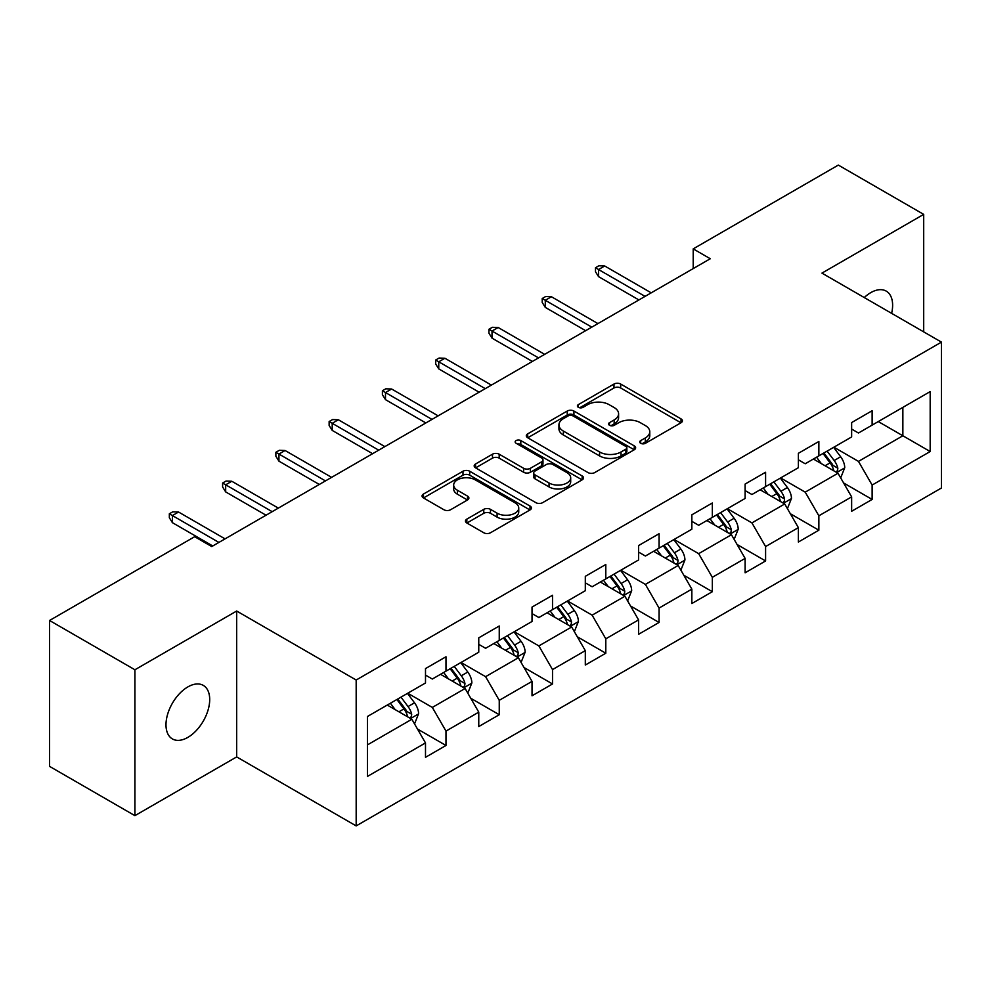 <?xml version="1.0" encoding="UTF-8"?>
<svg xmlns="http://www.w3.org/2000/svg" width="991" height="991" viewBox="0 0 991 991"><rect width="100%" height="100%" fill="white"/><g stroke="black" fill="none" stroke-linecap="round" stroke-linejoin="round"><path stroke-width="1.49" d="M640.719 443.311A3.32 1.92 0 0 0 645.414 443.311L681.028 422.748A4.744 2.738 0 0 0 682.415 420.816A4.744 2.738 0 0 0 681.028 418.883L620.688 384.05A4.744 2.738 0 0 0 613.986 384.05L578.372 404.613A3.32 1.92 0 0 0 577.406 405.963A3.32 1.92 0 0 0 578.372 407.326A3.32 1.92 0 0 0 583.067 407.326L587.675 404.662A15.162 8.758 0 0 1 609.131 404.662L614.16 407.561A15.162 8.758 0 0 1 618.595 413.755A15.162 8.758 0 0 1 614.16 419.949L609.552 422.612A3.32 1.92 0 0 0 608.573 423.962A3.32 1.92 0 0 0 609.552 425.312A3.32 1.92 0 0 0 614.234 425.312L618.842 422.661A15.162 8.758 0 0 1 640.297 422.661L645.327 425.56A15.162 8.758 0 0 1 649.774 431.754A15.162 8.758 0 0 1 645.327 437.948L640.719 440.599A3.32 1.92 0 0 0 639.74 441.961A3.32 1.92 0 0 0 640.719 443.311L640.719 440.599M187.844 737.391A30.907 17.838 120 0 0 208.036 710.163A30.907 17.838 120 0 0 203.291 685.388A30.907 17.838 120 0 0 187.844 686.924A30.907 17.838 120 0 0 167.652 714.164A30.907 17.838 120 0 0 172.384 738.927A30.907 17.838 120 0 0 187.844 737.391M891.627 313.354A30.907 17.838 120 0 0 886.214 291.106A30.907 17.838 120 0 0 870.767 292.642A30.907 17.838 120 0 0 864.251 297.548M466.848 519.123A4.744 2.738 0 0 0 465.46 521.055A4.744 2.738 0 0 0 466.848 522.988L483.769 532.762A4.744 2.738 0 0 0 490.483 532.762L530.024 509.931A4.744 2.738 0 0 0 531.411 507.999A4.744 2.738 0 0 0 530.024 506.054L469.697 471.233A4.744 2.738 0 0 0 462.995 471.233L423.442 494.063A4.744 2.738 0 0 0 422.055 495.995A4.744 2.738 0 0 0 423.442 497.928L443.894 509.733A4.744 2.738 0 0 0 450.595 509.733L467.517 499.96A4.744 2.738 0 0 0 468.904 498.027A4.744 2.738 0 0 0 467.517 496.095L457.384 490.235A12.685 7.321 0 0 1 453.667 485.057A12.685 7.321 0 0 1 461.496 478.294A12.685 7.321 0 0 1 475.308 479.892L515.035 502.821A12.685 7.321 0 0 1 518.739 507.999A12.685 7.321 0 0 1 510.91 514.763A12.685 7.321 0 0 1 497.098 513.165L490.483 509.349A4.744 2.738 0 0 0 483.769 509.349L466.848 519.123L466.848 522.988M236.676 611.026L134.912 669.767L49.55 620.49L49.55 766.377L134.912 815.655L236.676 756.913L356.178 825.912L356.178 680.024L236.676 611.026L236.676 756.913M923.699 331.874L923.699 214.378L821.935 273.12L941.45 342.118L356.178 680.024M923.699 214.378L838.324 165.088L693.205 248.877L693.205 268.586M49.55 620.49L194.67 536.701L211.74 546.561L710.274 258.738L693.205 248.877M588.01 472.583A4.744 2.738 0 0 0 594.711 472.583L634.265 449.753A4.744 2.738 0 0 0 635.652 447.808A4.744 2.738 0 0 0 634.265 445.876L573.938 411.042A4.744 2.738 0 0 0 567.236 411.042L527.683 433.885A4.744 2.738 0 0 0 526.295 435.817A4.744 2.738 0 0 0 527.683 437.749L588.01 472.583M517.451 444.03A3.32 1.92 0 0 1 520.808 444.501L520.808 440.561L582.151 475.965A4.744 2.738 0 0 1 583.538 477.897A4.744 2.738 0 0 1 582.151 479.842L542.597 502.672A4.744 2.738 0 0 1 535.896 502.672L475.569 467.839L475.569 463.974A4.744 2.738 0 0 0 474.181 465.906A4.744 2.738 0 0 0 475.569 467.839M475.569 463.974L492.49 454.2A4.744 2.738 0 0 1 499.191 454.2L523.657 468.322A4.744 2.738 0 0 0 530.358 468.322L541.594 461.843A4.744 2.738 0 0 0 542.981 459.911A4.744 2.738 0 0 0 541.594 457.966L516.113 443.262A3.32 1.92 0 0 1 515.147 441.912A3.32 1.92 0 0 1 517.191 440.14A3.32 1.92 0 0 1 520.808 440.561M356.178 825.912L941.45 488.006L941.45 342.118M417.471 729.017L445.987 745.48L445.987 731.085L478.764 712.157L478.764 726.552L499.253 714.722L499.253 700.327L532.031 681.399L532.031 695.793L552.52 683.963L552.52 669.582L585.309 650.653L585.309 665.048L605.798 653.218L605.798 638.823L638.576 619.895L638.576 634.29L659.065 622.459L659.065 608.065L691.842 589.137L691.842 603.531L712.331 591.701L712.331 577.319L745.108 558.391L745.108 572.786L765.597 560.956L765.597 546.561L798.374 527.633L798.374 542.027L818.863 530.197L818.863 515.803L851.641 496.875L851.641 511.269L872.13 499.439L872.13 485.057L930.177 451.537L930.177 391.606L902.863 407.375L902.863 435.767L930.177 451.537M445.987 745.48L425.498 757.31L425.498 742.916L367.45 776.424L367.45 716.493L425.498 682.985L425.498 668.591L445.987 656.76L445.987 671.155L478.764 652.227L478.764 637.832L499.253 626.002L499.253 640.397L532.031 621.468L532.031 607.087L552.52 595.257L552.52 609.638L585.309 590.723L585.309 576.328L605.798 564.498L605.798 578.893L638.576 559.965L638.576 545.57L659.065 533.74L659.065 548.134L691.842 529.206L691.842 514.825L712.331 502.994L712.331 517.376L745.108 498.461L745.108 484.066L765.597 472.236L765.597 486.631L798.374 467.702L798.374 453.308L818.863 441.478L818.863 455.872L851.641 436.944L851.641 422.562L872.13 410.732L872.13 425.114L930.177 391.606M440.524 674.301L465.113 688.497L432.324 707.425L407.747 693.229M425.498 675.094L432.324 679.033L445.987 671.155M432.324 707.425L445.987 731.085M465.113 688.497L478.764 712.157M493.791 643.555L518.38 657.751L485.602 676.667L461.013 662.483M478.764 644.336L485.602 648.287L499.253 640.397M485.602 676.667L499.253 700.327M518.38 657.751L532.031 681.399M547.057 612.797L571.646 626.993L538.869 645.921L514.279 631.725M532.031 613.59L538.869 617.529L552.52 609.638M538.869 645.921L552.52 669.582M571.646 626.993L585.309 650.653M600.323 582.039L624.912 596.235L592.135 615.163L567.546 600.967M585.309 582.832L592.135 586.771L605.798 578.893M592.135 615.163L605.798 638.823M624.912 596.235L638.576 619.895M653.602 551.293L678.178 565.489L645.401 584.405L620.812 570.221M638.576 552.074L645.401 556.025L659.065 548.134M645.401 584.405L659.065 608.065M678.178 565.489L691.842 589.137M706.868 520.535L731.445 534.731L698.667 553.659L674.078 539.463M691.842 521.328L698.667 525.267L712.331 517.376M698.667 553.659L712.331 577.319M731.445 534.731L745.108 558.391M760.134 489.777L784.723 503.973L751.934 522.901L727.357 508.705M745.108 490.57L751.934 494.509L765.597 486.631M751.934 522.901L765.597 546.561M784.723 503.973L798.374 527.633M813.4 459.031L837.99 473.227L805.212 492.143L780.623 477.959M798.374 459.812L805.212 463.763L818.863 455.872M805.212 492.143L818.863 515.803M837.99 473.227L851.641 496.875M878.274 421.571L902.863 435.767L858.479 461.397L833.889 447.201M851.641 429.066L858.479 433.005L872.13 425.114M858.479 461.397L872.13 485.057M134.912 669.767L134.912 815.655M367.45 744.885L411.847 719.255L387.258 705.059M411.847 719.255L425.498 742.916M843.626 482.976L872.13 499.439M790.347 513.734L818.863 530.197M737.081 544.493L765.597 560.956M683.815 575.251L712.331 591.701M630.549 605.996L659.065 622.459M577.282 636.755L605.798 653.218M524.016 667.513L552.52 683.963M470.75 698.259L499.253 714.722M642.044 443.782L645.327 441.887A15.162 8.758 0 0 0 649.774 435.693L649.774 431.754M618.595 413.755L618.595 417.694A15.162 8.758 0 0 1 614.16 423.888L610.877 425.783M680.953 422.785L620.688 387.989A4.744 2.738 0 0 0 613.986 387.989L579.698 407.784M634.203 449.79L573.938 414.994A4.744 2.738 0 0 0 567.236 414.994L527.745 437.787M625.891 449.171A3.32 1.92 0 0 0 626.857 447.808A3.32 1.92 0 0 0 625.891 446.458L572.934 415.886A3.32 1.92 0 0 0 568.239 415.886L563.384 418.685A15.162 8.758 0 0 0 558.936 424.879A15.162 8.758 0 0 0 563.384 431.073L599.58 451.97A15.162 8.758 0 0 0 621.023 451.97L625.891 449.171L625.891 453.11A3.32 1.92 0 0 0 626.857 451.76L626.857 447.808M558.936 424.879L558.936 428.83A15.162 8.758 0 0 0 563.384 435.012L563.384 431.073M625.891 453.11L621.023 455.922A15.162 8.758 0 0 1 599.58 455.922L563.384 435.012M475.63 467.876L492.49 458.139L492.49 454.2M542.981 459.911L542.981 463.85A4.744 2.738 0 0 1 541.594 465.782L530.358 472.273A4.744 2.738 0 0 1 523.657 472.273L499.191 458.139A4.744 2.738 0 0 0 492.49 458.139M520.808 444.501L582.089 479.879M549.051 482.989A12.685 7.321 0 0 0 562.863 484.574A12.685 7.321 0 0 0 570.692 477.811A12.685 7.321 0 0 0 566.976 472.633L552.99 464.556A4.744 2.738 0 0 0 546.289 464.556L535.053 471.035A4.744 2.738 0 0 0 533.666 472.967A4.744 2.738 0 0 0 535.053 474.9L549.051 482.989L549.051 486.928A12.685 7.321 0 0 0 562.863 488.513A12.685 7.321 0 0 0 570.692 481.75L570.692 477.811M533.666 472.967L533.666 476.906A4.744 2.738 0 0 0 535.053 478.851L535.053 474.9M549.051 486.928L535.053 478.851M518.739 507.999L518.739 511.938A12.685 7.321 0 0 1 510.91 518.702A12.685 7.321 0 0 1 497.098 517.116L490.483 513.288A4.744 2.738 0 0 0 483.769 513.288L466.91 523.025M453.667 485.057L453.667 489.009A12.685 7.321 0 0 0 457.384 494.187L457.384 490.235M467.455 499.997L457.384 494.187M529.962 509.969L469.697 475.172A4.744 2.738 0 0 0 462.995 475.172L423.504 497.965M840.69 477.897L844.741 467.665A12.796 7.383 -120 0 0 840.665 456.764L833.617 447.362M821.328 463.602L816.547 457.21M836.008 472.075L837.556 470.44L837.841 468.21A12.796 7.383 -120 0 0 834.174 460.518L827.126 451.103M823.917 452.949L831.734 463.392A6.516 3.766 60 0 1 832.923 465.374L837.841 468.21M823.025 453.469L830.074 462.884A12.796 7.383 60 0 1 833.741 470.576M645.054 296.383L598.552 269.54L598.552 276.638L595.48 271.707L595.48 267.756L598.552 269.54L604.696 265.984L651.211 292.841M598.552 276.638L638.91 299.939M595.48 267.756L598.898 265.786L604.696 265.984M787.411 508.656L791.475 498.411A12.796 7.383 -120 0 0 787.399 487.522L780.351 478.108M768.062 494.36L763.268 487.968M782.741 502.833L784.29 501.198L784.575 498.969A12.796 7.383 -120 0 0 780.908 491.263L773.86 481.861M770.651 483.707L778.468 494.15A6.516 3.766 60 0 1 779.657 496.132L784.575 498.969M769.759 484.227L776.808 493.629A12.796 7.383 60 0 1 780.474 501.335M734.145 539.401L738.208 529.169A12.796 7.383 -120 0 0 734.12 518.268L727.084 508.866M714.796 525.119L710.002 518.727M729.475 533.592L731.024 531.944L731.296 529.714A12.796 7.383 -120 0 0 727.642 522.022L720.593 512.607M717.385 514.465L725.201 524.896A6.516 3.766 60 0 1 726.391 526.878L731.296 529.714M716.493 514.973L723.541 524.388A12.796 7.383 60 0 1 727.208 532.08M591.788 327.141L545.285 300.285L545.285 307.383L542.213 302.453L542.213 298.514L545.285 300.285L551.43 296.743L597.932 323.586M545.285 307.383L585.644 330.684M542.213 298.514L545.632 296.544L551.43 296.743M538.522 357.9L492.019 331.044L492.019 338.142L488.947 333.211L488.947 329.272L492.019 331.044L498.163 327.501L544.666 354.344M492.019 338.142L532.378 361.442M488.947 329.272L492.354 327.303L498.163 327.501M680.879 570.159L684.942 559.927A12.796 7.383 -120 0 0 680.854 549.026L673.806 539.624M661.53 555.864L656.736 549.472M676.196 564.337L677.757 562.702L678.03 560.472A12.796 7.383 -120 0 0 674.375 552.78L667.327 543.365M664.119 545.211L671.935 555.654A6.516 3.766 60 0 1 673.124 557.636L678.03 560.472M663.227 545.731L670.275 555.146A12.796 7.383 60 0 1 673.942 562.838M627.613 600.918L631.676 590.686A12.796 7.383 -120 0 0 627.588 579.785L620.539 570.37M608.251 586.622L603.469 580.231M622.93 595.096L624.491 593.46L624.764 591.231A12.796 7.383 -120 0 0 621.097 583.526L614.061 574.123M610.852 575.969L618.669 586.412A6.516 3.766 60 0 1 619.846 588.394L624.764 591.231M609.961 576.489L617.009 585.892A12.796 7.383 60 0 1 620.663 593.597M574.346 631.663L578.41 621.431A12.796 7.383 -120 0 0 574.322 610.543L567.273 601.128M554.985 617.381L550.203 610.989M569.664 625.854L571.212 624.206L571.497 621.976A12.796 7.383 -120 0 0 567.831 614.284L560.782 604.869M557.586 606.727L565.403 617.158A6.516 3.766 60 0 1 566.579 619.14L571.497 621.976M556.694 607.235L563.743 616.65A12.796 7.383 60 0 1 567.397 624.342M485.256 388.645L438.753 361.802L438.753 368.9L435.681 363.97L435.681 360.018L438.753 361.802L444.897 358.246L491.4 385.103M438.753 368.9L479.111 392.201M435.681 360.018L439.087 358.048L444.897 358.246M431.989 419.404L385.487 392.547L385.487 399.646L382.402 394.715L382.402 390.776L385.487 392.547L391.631 389.005L438.133 415.848M385.487 399.646L425.845 422.946M382.402 390.776L385.821 388.806L391.631 389.005M378.723 450.162L332.208 423.306L332.208 430.404L329.136 425.473L329.136 421.534L332.208 423.306L338.365 419.763L384.867 446.607M332.208 430.404L372.579 453.705M329.136 421.534L332.555 419.565L338.365 419.763M325.457 480.908L278.942 454.064L278.942 461.162L275.87 456.232L275.87 452.28L278.942 454.064L285.086 450.509L331.601 477.365M278.942 461.162L319.3 484.463M275.87 452.28L279.289 450.31L285.086 450.509M521.08 662.422L525.143 652.189A12.796 7.383 -120 0 0 521.055 641.288L514.007 631.886M501.719 648.126L496.937 641.734M516.398 656.599L517.946 654.964L518.231 652.735A12.796 7.383 -120 0 0 514.564 645.042L507.516 635.627M504.308 637.486L512.136 647.916A6.516 3.766 60 0 1 513.313 649.898L518.231 652.735M503.416 637.993L510.464 647.408A12.796 7.383 60 0 1 514.131 655.101M467.802 693.18L471.865 682.948A12.796 7.383 -120 0 0 467.789 672.047L460.741 662.632M448.452 678.885L443.671 672.493M463.131 687.358L464.68 685.722L464.965 683.493A12.796 7.383 -120 0 0 461.298 675.788L454.25 666.386M451.041 668.231L458.858 678.674A6.516 3.766 60 0 1 460.047 680.656L464.965 683.493M450.149 668.752L457.198 678.154A12.796 7.383 60 0 1 460.865 685.859M272.178 511.666L225.675 484.81L225.675 491.908L222.603 486.977L222.603 483.038L225.675 484.81L231.82 481.267L278.335 508.11M225.675 491.908L266.034 515.209M222.603 483.038L226.022 481.069L231.82 481.267M414.535 723.925L418.598 713.693A12.796 7.383 -120 0 0 414.523 702.805L407.474 693.39M395.186 709.643L390.392 703.251M409.865 718.116L411.414 716.468L411.699 714.238A12.796 7.383 -120 0 0 408.032 706.546L400.983 697.131M397.775 698.989L405.592 709.42A6.516 3.766 60 0 1 406.781 711.402L411.699 714.238M396.883 699.497L403.932 708.912A12.796 7.383 60 0 1 407.598 716.604M218.912 542.424L172.409 515.568L172.409 522.666L169.337 517.736L169.337 513.796L172.409 515.568L178.553 512.025L225.056 538.869M172.409 522.666L212.768 545.967M169.337 513.796L172.744 511.827L178.553 512.025M645.327 441.887L645.327 437.948M609.552 425.312L609.552 422.612M614.16 423.888L614.16 419.949M578.372 407.326L578.372 404.613M613.986 387.989L613.986 384.05M620.688 387.989L620.688 384.05M681.028 422.748L681.028 418.883M527.683 437.749L527.683 433.885M567.236 414.994L567.236 411.042M573.938 414.994L573.938 411.042M634.265 449.753L634.265 445.876M599.58 455.922L599.58 451.97M621.023 455.922L621.023 451.97M499.191 458.139L499.191 454.2M523.657 472.273L523.657 468.322M530.358 472.273L530.358 468.322M541.594 465.782L541.594 461.843M582.151 479.842L582.151 475.965M483.769 513.288L483.769 509.349M490.483 513.288L490.483 509.349M497.098 517.116L497.098 513.165M467.517 499.96L467.517 496.095M423.442 497.928L423.442 494.063M462.995 475.172L462.995 471.233M469.697 475.172L469.697 471.233M530.024 509.931L530.024 506.054M836.726 472.496L844.666 467.913M834.174 460.518L840.665 456.764M825.069 465.77L830.074 462.884M783.46 503.242L791.4 498.659M780.908 491.263L787.399 487.522M771.803 496.516L776.808 493.629M730.181 534L738.122 529.417M727.642 522.022L734.12 518.268M718.537 527.274L723.541 524.388M676.915 564.759L684.855 560.175M674.375 552.78L680.854 549.026M665.271 558.032L670.275 555.146M623.649 595.504L631.589 590.921M621.097 583.526L627.588 579.785M612.004 588.778L617.009 585.892M570.382 626.262L578.323 621.679M567.831 614.284L574.322 610.543M558.726 619.536L563.743 616.65M517.116 657.021L525.057 652.437M514.564 645.042L521.055 641.288M505.46 650.294L510.464 647.408M463.85 687.766L471.79 683.183M461.298 675.788L467.789 672.047M452.193 681.04L457.198 678.154M410.584 718.525L418.512 713.941M408.032 706.546L414.523 702.805M398.927 711.798L403.932 708.912"/></g></svg>
